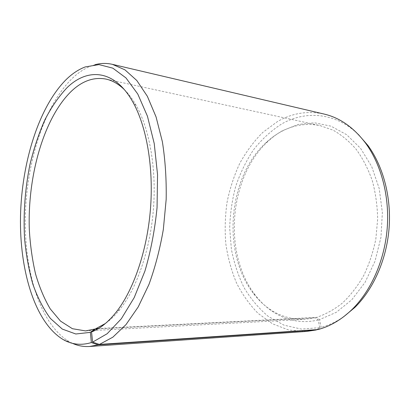 <?xml version="1.0" encoding="UTF-8"?>
<svg xmlns="http://www.w3.org/2000/svg" width="410" height="410" viewBox="0 0 410 410"><rect width="100%" height="100%" fill="white"/><g stroke="black" fill="none" stroke-linecap="round" stroke-linejoin="round"><path stroke-width="0.31" stroke-dasharray="2.05 1.54" d="M124.327 89.59C128.643 93.787 132.625 99.138 136.284 105.636C149.624 129.381 156.646 169.043 153.386 209.653C150.08 250.259 136.776 288.276 119.797 309.565C115.143 315.392 110.346 320.036 105.416 323.485M316.699 329.671L319.697 327.641L318.252 319.943L315.106 317.77L304.507 319.375C283.992 319.615 267.043 311.072 253.662 293.744C221.661 253.113 227.76 177.725 265.87 142.762C270.39 138.529 275.228 134.967 280.399 132.071C292.976 125.035 306.234 122.887 320.174 125.634L333.151 130.206C341.54 134.916 349.264 141.342 356.31 149.491C362.824 158.547 368.144 168.92 372.27 180.6C375.591 192.849 377.384 205.646 377.656 218.991L375.862 238.871C373.213 251.924 369.164 264.142 363.721 275.52C357.592 286.185 350.524 295.328 342.529 302.959C334.17 309.591 325.458 314.414 316.402 317.427L98.487 328.512M318.252 319.943C294.088 325.93 270.579 315.177 255.379 295.267C222.717 253.8 228.913 177.212 267.812 141.537C272.424 137.217 277.37 133.578 282.654 130.616L298.147 124.435L314.521 122.8L330.993 126.157L346.67 134.711L360.569 148.348L371.696 166.557L379.178 188.4L382.366 212.544L380.946 237.38L375.006 261.216L365.023 282.449L351.785 299.787L336.287 312.323L319.58 319.6L316.402 317.427M319.697 327.641L301.401 329.112L284.012 325.171L268.304 316.433C258.838 308.515 250.756 298.916 244.058 287.635C238.236 275.643 234.007 262.8 231.373 249.101L229.697 228.124C230.097 213.928 232.101 200.018 235.709 186.396C240.193 173.143 246.138 160.925 253.544 149.752C261.708 139.379 271 130.826 281.429 124.102C305.096 110.341 335.334 112.207 358.289 134.403M306.48 331.434L288.886 330.07L272.547 323.838L258.085 313.378C249.49 304.589 242.259 294.365 236.391 282.7C231.358 270.451 227.837 257.511 225.833 243.878C224.7 230.061 225.1 216.244 227.022 202.422C229.795 188.79 234.013 175.828 239.676 163.539C246.113 151.818 253.785 141.465 262.692 132.486L277.426 121.596C292.069 113.098 307.613 110.582 324.054 114.047M72.493 343.339L69.203 341.668C39.995 324.233 24.287 271.21 25.307 216.962C26.46 162.575 43.87 106.205 72.206 78.423C78.31 72.575 84.742 68.378 91.502 65.825L95.023 64.708M317.74 329.599L321.132 327.288L319.58 319.6M343.534 316.843C336.277 321.824 328.81 325.304 321.132 327.288M315.106 317.77L97.826 328.902M105.908 79.069L320.174 125.634M63.171 339.567L69.203 341.668M136.284 105.636L132.958 102.177M119.797 309.565L115.958 312.446M85.218 66.932L91.502 65.825M253.662 293.744L255.379 295.267M265.87 142.762L267.812 141.537M85.546 330.911L304.507 319.375"/><path stroke-width="0.61" d="M97.826 328.902L94.756 329.061L85.546 330.911L72.401 328.702L60.501 321.097L50.235 308.879C44.275 298.772 39.38 287.128 35.552 273.957C32.364 260.16 30.294 245.631 29.356 230.369C27.255 176.679 43.644 117.644 71.735 90.897C82.512 80.821 93.905 76.88 105.908 79.069C112.314 80.437 118.454 83.942 124.327 89.59M105.416 323.485L95.894 328.641L91.543 331.941L92.604 342.14L99.445 344.431L317.74 329.599C329.937 326.483 341.402 319.749 352.128 309.401C371.024 290.823 384.544 260.637 387.183 228.554C389.731 196.467 381.238 164.502 365.571 143.131C353.63 127.407 339.793 117.711 324.054 114.047L112.412 64.349L124.968 69.854L136.807 80.509L147.369 96.309L156.072 116.937L162.37 141.722C165.261 159.997 166.527 179.221 166.173 199.393L163.334 229.467C159.926 249.198 155.118 267.551 148.927 284.525L138.232 306.9L125.998 324.607L112.868 337.158L99.445 344.431M98.487 328.512L95.894 328.641M94.756 329.061L90.379 332.361L91.348 342.57L98.159 344.856L316.279 329.958L316.699 329.671M316.279 329.958L306.48 331.434L89.595 346.486C83.63 346.86 77.926 345.809 72.493 343.339M98.159 344.856L89.595 346.486M91.348 342.57C81.282 345.599 71.893 344.6 63.171 339.567C34.747 322.501 19.444 270.098 20.5 216.398C21.684 162.555 38.765 106.749 66.405 79.335C72.36 73.569 78.633 69.433 85.218 66.932L98.979 64.616L112.776 68.132L125.957 77.905L137.775 94.039L147.441 116.199L154.227 143.515L157.542 174.599L157.056 207.603C154.842 229.918 150.803 251.069 144.935 271.056L134.198 297.619L121.329 318.775L107.184 333.709L92.604 342.14M90.379 332.361L75.794 333.991L62.284 329.071L50.389 318.447C43.373 308.92 37.515 297.45 32.815 284.048C28.818 269.841 26.066 254.661 24.564 238.507C23.211 213.579 25.025 188.825 30.017 164.241C33.866 148.379 38.801 133.609 44.823 119.935C51.419 107.118 58.876 96.324 67.184 87.55C87.73 67.594 114.692 69.3 132.958 102.177C146.601 126.536 153.801 167.459 150.434 209.413C147.016 251.361 133.337 290.598 115.958 312.446C108.045 322.286 99.907 328.784 91.543 331.941M95.023 64.708C100.783 63.14 106.579 63.022 112.412 64.349M358.289 134.403L367.908 145.447C383.237 166.337 391.524 197.471 389.044 228.708C386.471 259.935 373.29 289.332 354.809 307.49L343.534 316.843M367.908 145.447L365.571 143.131M354.809 307.49L352.128 309.401"/></g></svg>
